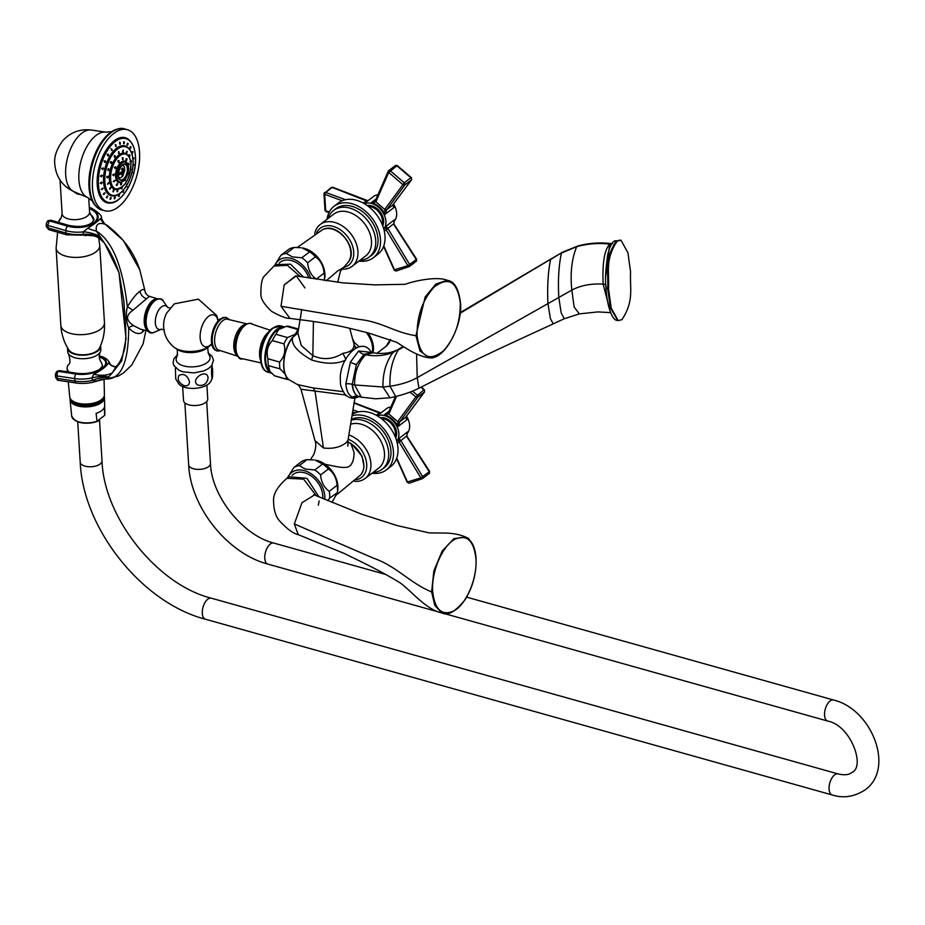 <?xml version="1.0" encoding="UTF-8"?>
<svg xmlns="http://www.w3.org/2000/svg" width="925" height="925" viewBox="0 0 925 925"><rect width="100%" height="100%" fill="white"/><g stroke="black" fill="none" stroke-linecap="round" stroke-linejoin="round"><path stroke-width="1.39" d="M372.278 352.645A22.258 15.817 -127.4 0 0 372.59 347.858A22.258 15.817 -127.4 0 0 366.219 332.433M359.293 346.817L354.576 342.724L352.517 338.677M353.974 344.019A10.117 2.347 129.9 0 1 354.576 342.724A10.117 1.584 152.6 0 1 353.697 343.002M356.079 347.684L354.044 344.805C354.136 349.373 350.436 352.205 342.932 353.304C333.092 359.42 323.068 360.218 312.858 355.674L301.342 345.568L297.85 333.197L301.758 309.389M358.912 396.594L352.494 397.056C348.621 395.264 346.413 390.847 345.869 383.817L350.367 362.161L358.623 350.991L371.307 352.379M359.143 396.64L358.322 396.374C354.726 394.686 352.691 390.674 352.217 384.337L356.368 364.577L363.907 354.333L372.07 352.633M352.494 397.056A10.117 8.683 -67.9 0 1 358.322 396.374C354.922 394.79 352.98 390.801 352.506 384.407L354.599 384.95L361.363 397.172L358.715 396.582L359.767 396.12C354.391 399.369 349.465 398.756 344.979 394.281C341.568 388.939 340.065 384.742 340.458 381.701C337.845 358.715 362.369 333.89 371.85 353.315L371.133 352.275L372.706 352.749L365.71 354.772C358.218 362.322 354.506 372.382 354.599 384.95L382.938 386.997L390.003 386.234C400.664 384.684 409.74 381.817 417.221 377.643L571.847 290.092C580.599 285.443 591.029 283.443 603.135 284.102C602.256 263.047 604.441 249.762 609.702 244.269L609.864 244.142A4.66 3.307 -127.4 0 0 611.483 244.212M610.303 311.91L603.135 284.102A4.047 1.954 -3.5 0 1 605.84 285.05M611.506 243.668L609.864 244.142L611.263 243.61C600.082 242.258 588.959 243.044 577.905 245.969L576.726 246.663C571.708 258.803 570.077 273.28 571.847 290.092L574.113 306.95L579.339 313.887L564.308 318.732L561.209 313.043L558.804 297.48C557.879 280.009 558.758 265.186 561.463 253.034L576.726 246.663C587.733 243.633 598.776 242.801 609.864 244.142M630.584 271.962C629.74 288.866 634.261 300.891 621.958 319.645L618.178 320.605L611.194 308.071L608.534 288.82C609.367 271.915 604.857 259.89 617.16 241.136L620.941 240.176L627.913 252.722L630.584 271.962M605.667 276.286L609.702 244.269M354.934 397.9L347.973 440.369L345.938 442.89C339.88 447.388 332.387 449.087 323.449 447.966L314.974 440.612L301.007 389.252M297.399 384.546L297.503 384.603C297.804 384.002 298.972 385.552 300.995 389.252L345.684 395.01M297.896 332.896L292.52 337.706C291.178 344.609 297.538 352.02 311.586 359.964C325.403 364.207 336.688 364.277 345.441 360.195M354.044 344.262L349.708 328.34M354.044 344.805L355.616 348.158M343.083 391.622L313.297 387.968L297.503 384.603L289.444 379.967A26.05 13.308 -74.3 0 1 292.52 337.706L293.213 336.746M345.522 395.553L346.274 395.53M351.014 443.861L347.742 441.884L351.488 443.78L362.045 456.118L364.011 466.558L363.097 470.883L360.877 474.733A20.986 14.916 -127.4 0 0 351.014 443.861L354.009 452.267C354.136 457.991 352.992 462.327 350.575 465.298L348.76 466.697C346.193 467.796 341.776 467.703 335.521 466.408L324.467 464.165M356.345 479.682A23.275 16.534 -127.4 0 0 366.265 461.055A23.275 16.534 -127.4 0 0 348.158 439.213M354.68 481.324A26.305 18.697 -127.4 0 0 365.109 478.491A26.305 18.697 -127.4 0 0 370.902 463.703A26.305 18.697 -127.4 0 0 348.852 434.958M365.109 478.491L378.683 468.119A26.305 18.697 52.6 0 0 384.476 453.319A26.305 18.697 -127.4 0 0 350.61 424.263M351.269 420.193A29.346 20.859 -127.4 0 1 388.673 452.73A29.346 20.859 52.6 0 1 382.222 469.229A29.346 20.859 52.6 0 1 373.041 472.432M382.222 469.229L384.476 467.495A29.346 20.859 52.6 0 0 390.94 451.007A29.346 20.859 -127.4 0 0 376.463 424.587A29.346 20.859 -127.4 0 0 351.419 419.303M351.986 415.868A32.375 23.009 -127.4 0 1 393.449 451.712A32.375 23.009 52.6 0 1 386.326 469.912A32.375 23.009 52.6 0 1 371.977 473.242M386.326 469.912L390.847 466.454A32.375 23.009 52.6 0 0 397.97 448.243A32.375 23.009 -127.4 0 0 380.661 418.065A32.375 23.009 -127.4 0 0 352.205 414.516M377.412 415.903A16.188 11.505 -127.4 0 1 384.627 415.649A16.188 11.505 52.6 0 1 397.068 426.783A16.188 11.505 52.6 0 1 396.767 441.225M405.844 416.897L407.035 419.638L398.178 426.413C394.871 420.84 390.639 417.036 385.494 414.978L384.476 414.666L388.616 412.365M390.882 407A16.188 11.505 -127.4 0 0 386.396 408.723L377.18 415.776M405.636 417.487L405.647 417.302A1.619 1.064 33.6 0 1 405.485 417.476L407.035 419.638L405.578 417.383M385.806 414.284L388.847 414.007L397.715 421.615L398.178 426.413L399.727 421.904L417.811 397.126L424.575 391.888M406.48 416.181A16.188 11.505 52.6 0 1 406.838 433.767M396.825 441.422L398.918 438.508L407.775 431.732L407.012 433.247M406.642 436.38L407.775 431.732L406.642 436.38L429.258 471.727L420.863 477.867L407.532 481.925M397.253 443.179L400.872 440.693L398.918 438.508L398.941 441.757L420.863 477.867L422.378 478.653L409.162 483.22L407.231 482.33L396.547 458.627M396.744 458.083L407.659 482.387L409.139 483.22M400.872 440.693L422.679 476.745A1.619 1.156 -127.4 0 1 422.621 478.526L422.216 478.745M406.503 436.045L399.114 442.046M406.873 436.149L429.57 471.345L429.188 473.507A1.619 1.156 -127.4 0 0 429.258 471.727L429.258 471.727M409.925 392.188L415.903 396.825L397.715 421.615A1.619 1.11 31.4 0 0 399.727 421.904M388.442 412.562A1.619 1.087 28 0 0 388.847 414.007L396.547 396.316M397.854 421.407A1.619 1.122 36.1 0 0 399.831 421.754L405.555 417.372L424.378 392.096A1.619 1.156 52.6 0 0 423.823 389.945L424.251 390.466M412.365 391.229L417.256 394.963A1.619 1.156 52.6 0 1 417.811 397.126A1.619 1.11 36.2 0 1 415.903 396.825L423.823 389.945L421.002 387.17M389.043 411.174L384.476 414.666L385.852 414.654A1.619 0.925 -70.8 0 1 385.494 414.978M380.718 413.059L379.447 413.047A1.619 0.833 -70.7 0 1 380.013 412.92A1.619 0.833 -70.7 0 1 380.267 413.128M379.447 413.047L379.308 412.989A1.619 0.798 -68.5 0 1 379.874 412.862A1.619 0.798 -68.5 0 1 379.944 412.897M355.142 412.908L352.622 411.983M358.484 411.879L352.968 409.868M376.313 415.279L379.308 412.989L354.078 403.069M337.486 492.135A25.796 18.338 52.6 0 0 337.07 485.313C336.469 478.109 333.601 472.663 328.444 468.963A25.796 18.338 52.6 0 0 322.64 463.98L315.032 460.095A23.067 16.396 -127.4 0 1 317.576 460.627A23.067 16.396 52.6 0 1 337.787 489.857L337.452 492.539L329.658 498.124L327.739 500.61M331.948 502.402L337.452 492.539M287.767 477.716A23.067 16.396 -127.4 0 1 304.464 470.663A23.067 16.396 52.6 0 1 324.744 499.327M322.64 463.98L314.812 469.958L305.354 469.091L299.307 465.61A25.796 18.338 -127.4 0 0 293.907 467.46L287.27 478.052M314.812 469.958A25.796 18.338 52.6 0 1 320.617 474.941C321.206 482.145 324.085 487.591 329.242 491.291A25.796 18.338 52.6 0 1 329.658 498.124M322.733 498.471A20.639 14.673 -127.4 0 0 304.591 472.779A20.639 14.673 -127.4 0 0 293.156 474.421L292.022 475.288M313.679 459.91L307.135 459.632A25.796 18.338 -127.4 0 0 301.735 461.471L293.907 467.46M307.135 459.632L299.307 465.61M328.444 468.963L320.617 474.941M337.07 485.313L329.242 491.291M319.16 500.934L318.304 505.235M316.292 495.742L303.597 479.127L286.923 478.306L289.097 476.768L306.927 478.329L318.952 496.875M475.901 558.249L476.063 558.457C475.311 547.357 471.831 540.258 465.633 537.171L453.932 538.616L442.162 551.08L433.871 570.829L431.617 591.919L434.819 605.517L441.884 612.801C447.295 616.304 454.95 612.049 464.847 600.059C472.802 587.225 476.537 573.35 476.063 558.469L475.924 558.7C473.843 540.512 466.813 534.049 454.846 539.31C442.312 545.785 431.073 572.217 432.715 591.746C434.889 609.806 441.919 616.2 453.805 610.951C466.2 604.603 477.462 578.264 475.924 558.7M286.923 478.306C277.373 486.631 272.933 494.355 273.592 501.477C273.707 509.964 275.708 516.451 279.57 520.937C287.097 529.007 293.317 533.575 298.243 534.65L294.323 523.955L301.978 502.703L314.465 494.967L313.656 494.713M342.932 353.304L345.881 359.455M342.736 267.972L337.787 270.863L326.213 280.772M337.717 282.298L340.458 271.175L347.892 262.55A20.986 14.916 -127.4 0 0 345.326 238.407A20.986 14.916 -127.4 0 0 322.698 229.597L297.318 247.449M343.372 267.498A23.275 16.534 -127.4 0 0 353.049 247.808A23.275 16.534 -127.4 0 0 333.22 226.382A23.275 16.534 -127.4 0 0 316.732 232.672M341.834 269.152A26.305 18.697 -127.4 0 0 352.136 266.308A26.305 18.697 -127.4 0 0 357.929 251.519A26.305 18.697 -127.4 0 0 334.746 222.428A26.305 18.697 -127.4 0 0 320.177 224.521A26.305 18.697 -127.4 0 0 314.708 233.852M352.136 266.308L365.699 255.936A26.305 18.697 52.6 0 0 371.492 241.148A26.305 18.697 -127.4 0 0 357.038 216.346A26.305 18.697 -127.4 0 0 333.74 214.149L320.177 224.521M328.097 218.462A29.346 20.859 -127.4 0 1 333.59 210.438A29.346 20.859 -127.4 0 1 359.582 212.889A29.346 20.859 -127.4 0 1 375.7 240.558A29.346 20.859 52.6 0 1 369.237 257.046A29.346 20.859 52.6 0 1 360.056 260.249M369.237 257.046L371.503 255.323A29.346 20.859 52.6 0 0 377.967 238.823A29.346 20.859 -127.4 0 0 361.848 211.166A29.346 20.859 -127.4 0 0 335.856 208.715A29.346 20.859 -127.4 0 0 334.769 209.628M327.045 219.271A32.375 23.009 -127.4 0 1 334.017 206.298A32.375 23.009 -127.4 0 1 362.692 209.004A32.375 23.009 -127.4 0 1 380.476 239.529A32.375 23.009 52.6 0 1 373.353 257.728A32.375 23.009 52.6 0 1 359.004 261.058M373.353 257.728L377.874 254.271A32.375 23.009 52.6 0 0 384.997 236.072A32.375 23.009 -127.4 0 0 367.213 205.547A32.375 23.009 -127.4 0 0 338.538 202.841L334.017 206.298M364.427 203.731A16.188 11.505 -127.4 0 1 371.653 203.465A16.188 11.505 52.6 0 1 384.095 214.6A16.188 11.505 52.6 0 1 383.794 229.053M392.859 204.726L394.062 207.466L385.205 214.242C381.898 208.668 377.666 204.853 372.521 202.806L371.503 202.483L375.642 200.193M377.897 194.817A16.188 11.505 -127.4 0 0 373.422 196.539L364.196 203.593M411.556 179.774L392.674 205.119A1.619 1.064 33.6 0 1 392.501 205.304L394.062 207.466L392.674 205.119A1.619 1.064 33.6 0 0 392.697 205.084A1.619 1.075 36.7 0 1 392.582 205.188L411.602 179.704M392.501 205.304L386.847 209.57L404.838 184.942L411.405 179.924A1.619 1.156 52.6 0 0 410.85 177.762L411.278 178.282M375.458 200.378A1.619 1.087 28 0 0 375.862 201.823L384.742 209.443L385.205 214.242L386.847 209.57A1.619 1.122 36.1 0 1 384.881 209.235L402.93 184.653A1.619 1.11 36.2 0 0 404.838 184.942A1.619 1.156 52.6 0 0 404.283 182.792L402.93 184.653L388.708 172.443L375.862 201.823L372.879 202.471A1.619 0.925 -70.8 0 1 372.521 202.806M393.507 203.997A16.188 11.505 52.6 0 1 393.865 221.584M383.852 229.238L385.945 226.324L394.802 219.56L394.038 221.075M393.657 224.197L394.802 219.56L393.657 224.197L416.273 259.543L407.89 265.695L394.547 269.753M384.28 230.996L387.899 228.51L385.945 226.324L385.968 229.573L407.89 265.695L409.405 266.481L396.178 271.037L394.247 270.158L383.574 246.443M383.771 245.9L394.686 270.204L396.166 271.048M387.899 228.51L409.706 264.562A1.619 1.156 -127.4 0 1 409.636 266.354L409.243 266.573M393.518 223.862L386.141 229.874M393.888 223.966L416.585 259.173L416.204 261.324A1.619 1.156 -127.4 0 0 416.273 259.543L416.273 259.543M384.881 209.235L384.742 209.443A1.619 1.11 31.4 0 0 386.754 209.721M397.045 166.084L396.917 165.818A1.619 1.156 -127.4 0 0 395.345 165.563L388.766 170.593A1.619 1.156 -127.4 0 1 390.35 170.836L404.283 182.792L410.85 177.762L396.917 165.818L388.708 172.443L388.766 170.593A1.619 1.156 -127.4 0 0 388.5 170.928M372.821 202.101L371.503 202.483L376.07 198.991M367.745 200.875L366.473 200.864A1.619 0.833 -70.7 0 1 367.04 200.737A1.619 0.833 -70.7 0 1 367.294 200.956M366.473 200.864L366.335 200.817A1.619 0.798 -68.5 0 1 366.901 200.69A1.619 0.798 -68.5 0 1 366.959 200.725M329.392 211.756L325.727 211.05L326.803 211.628L325.727 211.05L324.71 194.331L325.623 192.435L332.202 187.405L333.116 187.948M342.169 200.737L324.71 194.331L324.259 193.429L324.71 194.331M345.511 199.696L325.623 192.435A1.619 1.156 52.6 0 0 324.259 193.429M363.34 203.107L366.335 200.817L332.202 187.405A1.619 1.156 52.6 0 0 331.185 187.498L323.981 193.787L324.999 210.426L326.294 211.779L329.103 212.322M325.265 209.813L325.727 211.05L325.265 209.813M324.502 279.963A25.796 18.338 52.6 0 0 324.085 273.129C323.496 265.938 320.628 260.492 315.471 256.78A25.796 18.338 52.6 0 0 309.655 251.797L302.047 247.912A23.067 16.396 -127.4 0 1 304.603 248.455A23.067 16.396 52.6 0 1 324.814 277.673L323.889 280.425M274.806 265.498A23.067 16.396 -127.4 0 1 291.491 258.48A23.067 16.396 52.6 0 1 310.765 278.321M309.655 251.797L301.828 257.786L292.381 256.907L286.322 253.438A25.796 18.338 -127.4 0 0 280.934 255.277L274.309 265.845M301.828 257.786A25.796 18.338 52.6 0 1 307.643 262.769C308.233 269.961 311.101 275.407 316.257 279.119A25.796 18.338 52.6 0 1 316.281 279.223M279.107 263.058L280.183 262.238A20.639 14.673 52.6 0 1 291.618 260.607A20.639 14.673 52.6 0 1 308.742 277.986M300.706 247.727L294.15 247.449A25.796 18.338 -127.4 0 0 288.762 249.299L280.934 255.277M294.15 247.449L286.322 253.438M315.471 256.78L307.643 262.769M324.085 273.129L316.257 279.119M303.539 277.118L290.543 264.203L276.124 264.562L273.95 266.099L287.397 265.336L300.255 276.575M447.446 280.391C437.259 275.951 414.088 280.957 405.173 284.299L374.775 284.877L342.863 282.853L296.254 275.928L304.972 287.952L296.254 275.928L284.172 284.946L281.015 306.279L289.895 318.327C286.762 318.72 280.68 316.419 271.649 311.413C264.33 304.533 260.734 298.879 260.885 294.474C260.815 284.056 262.053 277.87 264.573 275.916L273.95 266.099M460.06 301.966L460.396 302.244C463.471 323.912 444.358 361.559 428.922 357.512L420.008 350.98L415.938 335.706L425.153 297.006L435.825 284.044L447.099 280.344C454.163 281.003 458.592 288.311 460.396 302.255L460.257 302.498C460.488 322.097 454.846 338.249 443.329 350.945C428.876 362.114 420.112 356.992 417.036 335.544C416.921 315.911 422.575 299.816 433.998 287.236C448.324 276.124 457.077 281.212 460.257 302.498M298.451 329.485A25.796 13.181 105.7 0 0 297.977 329.543L295.272 334.249L287.513 337.544A25.796 13.181 -74.3 0 0 283.94 343.857C285.86 350.864 284.403 356.923 279.57 362.033A25.796 13.181 -74.3 0 0 279.986 368.867L285.097 373.943M288.993 379.643A25.796 13.181 -74.3 0 1 287.062 379.389A25.796 13.181 -74.3 0 1 286.091 379.03L286.392 376.672M298.532 329.022L289.398 326.456A25.796 13.181 105.7 0 0 286.38 326.294L297.977 329.543M286.38 326.294L278.633 329.589L275.916 334.295L287.513 337.544M275.916 334.295A25.796 13.181 -74.3 0 0 272.343 340.597L283.94 343.857M272.343 340.597C267.51 345.719 266.053 351.778 267.984 358.784L279.57 362.033M267.984 358.784A25.796 13.181 -74.3 0 0 268.4 365.606L279.986 368.867M268.4 365.606L269.88 371.341L274.494 375.781L286.091 379.03M287.062 379.389L275.477 376.14A25.796 13.181 -74.3 0 1 274.494 375.781M269.88 371.341L268.77 369.965A23.067 11.794 -74.3 0 1 266.493 349.777A23.067 11.794 -74.3 0 1 277.292 330.04A23.067 11.794 105.7 0 1 280.472 328.248L283.085 327.3M271.568 373.191A24.015 12.279 -74.3 0 1 265.186 353.489A24.015 12.279 -74.3 0 1 277.072 329.161A24.015 12.279 105.7 0 1 284.276 326.895M210.854 344.852L210.773 344.933A20.928 10.117 176.5 0 1 209.385 346.158A20.928 10.117 176.5 0 1 173.923 347.187C166.627 341.024 163.205 333.185 163.656 323.681A14.823 7.573 -74.3 0 1 166.604 313.147L174.386 303.828L198.378 299.157L216.623 315.402L217.942 319.587M149.156 331.393L140.403 329.127L133.767 325.739C125.858 320.524 125.546 315.39 132.818 310.314L149.434 296.347C147.306 295.457 145.919 294 145.26 291.999L139.756 269.811L123.407 240.593L105.3 224.289C98.432 222.069 95.448 224.347 96.373 231.123C112.353 240.951 122.678 266.18 127.361 306.811C132.229 298.844 136.426 293.676 139.976 291.294C143.271 288.438 145.063 289.028 145.364 293.04M132.818 310.314A7.284 1.596 32.5 0 0 127.361 306.811C125.65 314.211 126.078 321.276 128.656 328.017C128.598 362.97 120.851 379.967 105.415 379.019L97.137 380.996A20.234 18.777 100.8 0 1 105.415 379.019L108.815 376.926L112.48 372.648L115.983 366.867L114.931 366.832A20.234 13.598 -80.8 0 1 108.526 362.912C106.387 366.497 101.438 370.289 93.656 374.29L91.968 377.955A20.234 9.238 168.4 0 1 108.815 376.926M133.767 325.739A7.284 4.012 -46.9 0 0 128.656 328.017C134.345 333.532 138.947 334.908 142.473 332.121L144.277 330.132M107.693 225.712L105.3 224.289A20.234 15.575 -77.2 0 1 100.351 218.601C97.773 221.387 93.587 224.59 87.782 228.209L83.4 231.851L83.181 234.302L85.667 235.528M99.195 356.518A20.639 9.215 172.9 0 1 102.895 368.52A20.639 9.215 172.9 0 1 76.023 374.035A3.446 1.642 -81.3 0 0 74.74 378.603A24.085 10.753 172.9 0 0 91.968 377.955L92.488 380.429L97.137 380.996M109.948 363.56L109.948 363.537C109.67 364.415 111.335 365.514 114.931 366.832M110.075 364.103L108.526 362.912M93.656 374.29A20.234 10.441 -166.3 0 0 112.48 372.648L121.672 360.866L126.043 338.666L119.001 272.736L123.938 301.492L124.863 316.882C126.101 328.71 126.101 339.128 124.875 348.135C119.961 365.676 116.7 365.352 115.151 367.213M87.782 228.209A20.234 8.429 -160.1 0 0 96.373 231.123L104.571 243.206L119.001 272.736M85.181 235.621A20.234 19.575 86.3 0 1 87.748 235.274L66.542 234.8L48.736 229.643L46.25 226.313A3.446 1.781 0.3 0 0 48.031 227.885A3.446 1.411 106.1 0 0 48.736 229.643M87.84 235.262A20.234 19.575 86.3 0 1 103.739 242.153M101.357 217.93L101.357 217.918C102.259 216.068 99.079 212.877 91.818 208.333L89.286 207.258M101.334 218.138L100.351 218.601M118.955 272.621C114.769 260.411 109.855 250.478 104.224 242.824L104.571 243.206M99.287 380.302C91.76 383.147 84.071 384.048 76.197 383.008A3.446 1.642 -81.3 0 1 75.052 381.123A24.085 10.753 172.9 0 0 92.488 380.429A20.234 9.551 159.2 0 1 108.283 377.365M76.197 383.008L58.541 380.314A3.446 1.642 -81.3 0 1 57.396 378.429L57.084 375.92A3.446 1.642 -81.3 0 1 58.367 371.353L58.761 370.994A3.446 1.642 -81.3 0 1 59.651 370.647L56.818 371.503A3.446 2.602 47.7 0 1 58.761 370.994L76.405 373.677A3.446 1.642 -81.3 0 1 77.307 373.33L59.651 370.647M67.49 347.696A16.592 8.024 -3.5 0 0 67.49 348.147L67.71 351.685A16.592 8.024 -3.5 0 0 68.589 353.998C70.369 360.079 70.381 363.571 68.623 364.496A18.211 8.799 -3.5 0 0 67.109 368.37A18.211 8.799 -3.5 0 0 69.167 372.093M56.633 371.7A3.446 2.602 47.7 0 1 56.818 371.503L56.425 371.862A3.446 2.602 47.7 0 1 58.367 371.353L76.023 374.035M77.307 373.33C85.505 374.232 92.789 372.983 99.16 369.595L102.652 366.057L101.172 362.172C98.987 358.819 98.674 355.443 100.247 352.055A16.592 8.024 176.5 0 1 74.994 357.755A16.592 8.024 -3.5 0 1 68.589 353.998M100.559 345.672A16.592 8.024 176.5 0 1 100.617 346.123L100.825 349.662A16.592 8.024 176.5 0 1 100.247 352.055M67.49 348.147A16.592 8.024 -3.5 0 0 74.786 354.229A16.592 8.024 176.5 0 0 92.049 353.789A16.592 8.024 176.5 0 0 100.617 346.123M104.456 322.721C104.953 331.786 103.265 340.284 99.391 348.239A15.806 7.643 176.5 0 1 97.137 350.806A15.806 7.643 176.5 0 1 81.735 354.807A15.806 7.643 176.5 0 1 68.97 350.101C64.149 342.678 61.432 334.445 60.83 325.392L56.101 248.12A21.853 10.557 176.5 0 0 71.838 257.231A21.853 10.557 176.5 0 0 96.003 251.854A21.853 10.557 -3.5 0 0 99.727 245.46L104.456 322.721A21.853 10.557 -3.5 0 1 100.733 329.127A21.853 10.557 176.5 0 1 76.567 334.503A21.853 10.557 176.5 0 1 60.83 325.392M47.557 221.225A3.446 2.578 46.9 0 1 47.742 221.029A3.446 2.578 46.9 0 1 50.112 220.601L67.918 225.758A19.83 10.268 0.3 0 0 93.945 222.601A19.83 10.268 0.3 0 0 89.991 208.877L89.367 208.611M90.06 214.357A16.396 8.487 0.3 0 1 93.864 219.838L92.142 222.567C86.996 226.428 79.238 227.377 68.855 225.399L51.048 220.242A3.446 1.411 106.1 0 0 50.112 220.601L49.719 220.971A3.446 1.411 106.1 0 0 48.042 225.469L65.848 230.626A24.085 12.464 0.3 0 0 83.4 231.851A20.234 9.331 -166.4 0 1 99.657 236.314M93.818 220.289L89.586 212.149A13.759 6.648 176.5 0 1 82.475 218.508A13.759 6.648 176.5 0 1 68.161 218.867A13.759 6.648 176.5 0 1 62.114 213.825L61.096 217.965M80.695 194.539L77.353 194.042L65.744 186.538M118.273 206.992A42.087 21.506 -74.3 0 1 104.664 210.75A42.087 21.506 -74.3 0 1 92.893 176.594A42.087 21.506 -74.3 0 1 113.775 133.443A42.087 21.506 -74.3 0 1 127.384 129.697A42.087 21.506 -74.3 0 1 139.166 163.852A42.087 21.506 -74.3 0 1 118.273 206.992M100.906 183.266L102.213 182.549L101.23 183.786M133.212 158.834L133.986 157.967L133.42 159.32M133.073 165.517L133.824 165.089L133.073 165.517M131.882 172.547L132.553 172.593L131.882 172.547M126.748 185.763L127.083 186.688L126.748 185.763M123.152 191.036L123.256 192.331L123.534 190.816M119.198 194.932L119.024 196.482L119.475 194.84M115.139 197.175L114.688 198.875L115.29 197.164M111.243 197.615L110.537 199.338L111.243 197.615M107.797 196.216L106.861 197.858L107.716 196.181M105.034 193.082L103.912 194.504L104.849 192.932M103.126 188.411L101.877 189.532L102.86 188.11M102.363 175.866L101.056 176.143L102.363 175.866L102.016 175.126M101.056 176.143L101.415 176.883M103.554 168.836L102.328 168.639L103.554 168.836L103.207 167.841M102.328 168.639L102.687 169.633M105.704 161.933L104.629 161.274L105.704 161.933L104.953 162.511M105.392 160.696L104.629 161.274M108.676 155.631L107.797 154.533L108.676 155.631L108.052 156.001M108.433 154.174L107.797 154.533M112.272 150.347L111.636 148.902L111.798 150.544M116.226 146.451L115.856 144.751L115.914 146.532M120.296 144.208L120.192 142.358L120.123 144.219M124.181 143.768L124.343 141.883L124.181 143.768M127.627 145.167L128.02 143.375L127.708 145.202M130.39 148.301L130.98 146.728L130.552 148.451M132.298 152.972L133.003 151.7L132.506 153.261M132.529 158.649L133.304 157.932M131.442 160.996L131.119 162.338L131.442 160.996L130.552 160.36M108.607 176.837L107.288 177.288L108.607 176.837L108.271 176.189M107.288 177.288L107.647 177.947M109.601 169.865L108.375 169.657L109.601 169.865L108.549 168.674M108.375 169.657L108.734 170.662M111.937 163.077L110.931 162.233L111.937 163.077L111.231 163.563M111.648 161.748L110.931 162.233M115.301 157.377L114.608 155.99L114.793 157.608M119.244 153.515L118.932 151.769L118.955 153.573M123.256 152.012L123.314 150.127L123.164 152.001M126.783 153.053L127.188 151.272L126.864 153.099M129.373 156.522L130.02 155.065L129.558 156.718M130.02 155.065L129.165 154.683M130.379 169.61L131.119 169.379M125.627 182.861L125.916 183.878M121.869 187.59L121.799 189.047L122.181 187.451M117.822 190.145L117.371 191.857L117.972 190.145M114.018 190.192L113.208 191.903L114.018 190.192M110.977 187.729L109.878 189.197L110.803 187.602M109.081 183.069L107.82 184.11L108.803 182.722M127.881 173.033L128.552 173.148L127.881 173.033M125.245 179.311L125.523 180.34L125.245 179.311M121.487 183.289L121.21 184.907L121.718 183.231M117.752 183.763L116.92 185.463L117.752 183.763M115.162 180.595L113.948 181.832L114.92 180.352M114.527 174.744L113.22 175.114L114.527 174.744L114.191 174.05M113.22 175.114L113.578 175.808M116.018 167.992L114.931 167.356L116.018 167.992L115.267 168.581M115.718 166.778L114.931 167.356M119.198 162.384L118.573 160.927L118.735 162.58M123.094 159.632L123.048 157.759L122.944 159.632M126.517 160.557L126.979 158.834L126.621 160.626M128.436 164.904L129.176 163.817L128.644 165.274M129.176 163.817L128.321 163.251M118.573 176.964A6.267 3.203 -74.3 0 0 123.175 175.357L124.297 170.003M124.794 169.934L123.083 175.033L121.961 175.9L122.62 173.53L117.891 175.218M120.03 172.802L122.62 173.53M119.522 172.963L118.377 174.524M121.707 165.783A6.267 3.203 -74.3 0 1 124.69 168.165L123.638 170.894L122.667 168.061L121.533 168.928L122.516 171.761L117.787 173.449M122.135 170.477L123.638 170.894M123.268 170.79L122.412 171.368M122.47 170.57L122.516 171.368M121.788 172.108L123.753 172.663M120.817 172.512L121.429 173.195M122.47 174.351L123.083 175.033M112.538 174.917L113.775 174.12M114.943 168.315L115.336 167.807L114.249 167.171M118.412 162.291L117.903 160.73M122.412 159.435L122.366 157.574M125.835 160.372L126.297 158.637M127.754 164.708L128.506 163.621M120.527 184.722L120.805 183.092M116.238 185.266L117.07 183.578M113.266 181.635L114.492 180.41M121.337 188.642L121.187 187.405M117.036 191.417L117.14 189.96M112.943 191.591L113.336 190.007M109.566 189.128L110.295 187.532M107.416 184.26L108.387 182.803M129.997 161.759L130.807 161.031M106.768 177.623L107.924 176.652L106.814 176.444M107.716 170.108L108.919 169.68L108.005 168.882M110.133 162.719L111.254 162.892L110.642 161.597M114.48 157.319L114.353 155.562M118.562 153.319L118.654 151.573M122.574 151.816L122.967 150.162M126.101 152.868L126.725 151.527M128.702 156.337L129.442 155.215M100.247 183.219L101.484 182.109M100.374 176.108L101.611 175.183M101.623 168.616L102.872 168.651L101.692 168.281M104.641 162.245L104.016 160.927M107.739 155.724L107.207 154.221M111.486 150.266L111.046 148.613M115.556 146.266L115.278 144.497M119.614 144.023L119.614 142.149M123.499 143.583L123.742 141.722M126.945 144.982L127.407 143.259M129.72 148.116L130.344 146.647M131.616 152.775L132.356 151.642M122.655 192.018L122.482 190.851M118.435 196.204L118.516 194.747M114.11 198.644L114.457 196.99M109.959 199.153L110.572 197.418M106.271 197.696L107.127 196.031M103.288 194.389L104.352 192.886M101.241 189.452L102.444 188.226M46.25 226.313L46.262 223.896A3.446 1.781 0.3 0 0 48.042 225.469L48.031 227.885L65.837 233.042A24.085 12.464 0.3 0 0 83.181 234.302A20.234 10.152 -175.2 0 1 100.258 237.193M55.338 374.833L55.65 377.342A3.446 1.538 -7.1 0 0 57.396 378.429L75.052 381.123L74.74 378.603L57.084 375.92A3.446 1.538 -7.1 0 1 55.338 374.833L56.425 371.862M68.253 381.794L69.757 396.848A17.367 8.394 176.5 0 0 82.406 403.947A17.367 8.394 176.5 0 0 101.449 399.658A17.367 8.394 -3.5 0 0 104.409 394.732L104.062 379.146M70.589 398.999A16.742 8.094 176.5 0 0 83.296 405.266A16.742 8.094 176.5 0 0 101.033 401.092A16.742 8.094 -3.5 0 0 103.854 396.964M104.005 396.652A16.858 8.152 -3.5 0 1 101.126 401.115A16.858 8.152 176.5 0 1 82.961 405.3A16.858 8.152 176.5 0 1 70.404 398.71M70.381 398.675A16.858 8.152 176.5 0 0 82.753 405.462A16.858 8.152 176.5 0 0 101.137 401.3A16.858 8.152 -3.5 0 0 104.016 396.617M98.374 420.921L97.021 421.233L96.108 413.394A16.939 8.186 176.5 0 0 101.762 410.596A16.939 8.186 176.5 0 0 104.513 406.977L104.594 415.452L97.021 421.233A16.615 8.036 -3.5 0 1 71.676 415.984L70.046 399.739A17.251 8.337 176.5 0 0 82.614 406.792A17.251 8.337 176.5 0 0 101.53 402.537A17.251 8.337 -3.5 0 0 104.479 397.634A17.251 8.337 -3.5 0 0 104.178 396.201M70.046 399.739A17.251 8.337 176.5 0 1 70.161 398.282M104.594 415.452L104.849 413.961A16.615 8.036 -3.5 0 1 104.594 415.452M206.899 385.101L207.743 398.906A12.141 5.862 176.5 0 1 205.674 402.467A12.141 5.862 -3.5 0 1 192.25 405.451A12.141 5.862 -3.5 0 1 183.508 400.398L182.664 386.581M212.577 368.67C212.773 375.793 212.553 378.88 211.883 377.92C211.316 371.468 211.409 367.364 212.172 365.618L212.276 378.394L210.403 382.037A16.858 8.152 176.5 0 1 208.391 384.118A16.858 8.152 -3.5 0 1 192.654 388.396A16.858 8.152 -3.5 0 1 178.814 383.967L175.738 378.892M184.11 385.656C178.918 383.077 177.184 379.701 178.883 375.527C183.682 373.076 187.22 375.099 189.463 381.62C189.371 384.927 187.59 386.28 184.11 385.656M175.368 367.688L175.727 378.857M197.915 385.089C189.162 379.909 207.142 367.479 208.09 378.047C206.911 383.933 203.512 386.28 197.915 385.089M208.853 346.378C207.42 347.118 207.501 350.02 209.073 355.084A16.997 8.209 176.5 0 1 203.558 364.623A16.997 8.209 176.5 0 1 183.624 365.895A16.997 8.209 -3.5 0 1 176.848 357.05C177.785 351.824 177.508 348.933 176.004 348.378M367.93 332.861A22.258 15.817 -127.4 0 1 373.457 347.199A22.258 15.817 52.6 0 1 372.96 352.818M403.231 346.401L392.871 352.598C383.875 355.836 374.822 356.553 365.71 354.772L363.907 354.333A10.117 7.192 52.6 0 1 358.623 350.991M350.367 362.161A10.117 2.717 25.3 0 0 356.368 364.577L352.217 384.337A10.117 4.891 -3.5 0 0 345.869 383.817M400.386 348.17L392.871 352.598C386.026 362.033 382.707 373.503 382.938 386.997L389.968 397.785L395.68 396.547L390.003 386.234C389.448 372.07 392.2 359.998 398.27 350.008L403.762 346.748M577.905 245.969L562.273 252.317L550.583 259.497C548.074 271.661 547.195 286.38 547.924 303.643L550.398 318.582L553.243 323.854L564.308 318.732M460.049 313.297L562.273 252.317M395.68 396.547C396.733 396.212 403.693 394.686 413.07 390.94L418.956 388.222L417.221 377.643L416.574 354.125M614.131 241.217A3.989 2.833 52.6 0 1 616.327 240.905L620.525 240.095M606.095 286.553A3.989 1.931 -3.5 0 0 605.956 287.143A3.989 1.931 -3.5 0 0 607.713 288.588C608.546 271.684 604.025 259.659 616.327 240.905L617.16 241.136M617.773 320.466L610.373 307.84L607.713 288.588L608.534 288.82M323.449 447.966L315.032 391.229L313.297 387.968M289.444 379.967C280.46 374.891 282.449 350.089 292.231 337.81L292.207 338.099A25.276 12.915 105.7 0 0 284.021 368.578M313.413 321.507L312.858 355.674L311.586 359.964M395.148 436.542A12.649 8.984 -127.4 0 0 384.361 419.083A12.649 8.984 -127.4 0 0 381.505 418.701M395.715 437.976A13.459 9.562 -127.4 0 0 384.777 418.031A13.459 9.562 -127.4 0 0 380.267 417.788M406.653 419.464A11.435 8.128 -127.4 0 0 406.329 418.643M422.806 478.329L428.946 473.635A1.619 1.156 -127.4 0 0 429.188 473.507L422.621 478.526A1.619 1.156 -127.4 0 1 422.378 478.653L409.451 483.081M395.438 396.617L388.465 412.492A1.619 1.064 23.7 0 0 388.951 413.776M442.555 613.09C425.812 610.003 409.937 589.283 399.554 582.496C378.591 569.765 358.38 560.434 344.32 553.485L298.243 534.65L294.323 523.955L301.978 502.703L314.465 494.967L361.548 514.184L397.137 525.573L429.281 532.916L445.214 533.043C454.614 533.286 462.5 535.136 468.871 538.604M294.323 523.955L373.226 558.076C396.802 566.204 409.37 582.762 431.617 591.919L432.715 591.746M382.164 224.37A12.649 8.984 -127.4 0 0 371.387 206.911A12.649 8.984 -127.4 0 0 368.52 206.529M382.73 225.792A13.459 9.562 -127.4 0 0 371.792 205.859A13.459 9.562 -127.4 0 0 367.294 205.604M393.668 207.281A11.435 8.128 -127.4 0 0 393.345 206.46M409.821 266.157L415.972 261.451A1.619 1.156 -127.4 0 0 416.204 261.324L409.636 266.354A1.619 1.156 -127.4 0 1 409.405 266.481L396.467 270.898M388.269 171.218L375.481 200.32A1.619 1.064 23.7 0 0 375.978 201.592M411.556 179.762L411.405 177.669L397.264 165.54L395.345 165.563A1.619 1.156 -127.4 0 0 395.079 165.91M295.653 275.858L284.172 284.946L281.015 306.279L289.895 318.327C300.047 320.05 324.317 321.623 357.848 330.352L368.797 333.069L396.49 342.227C402.017 345.349 418.643 358.264 432.634 357.94M281.015 306.279L358.634 319.356C381.852 321.657 394.062 332.376 415.938 335.706L417.036 335.544M284.842 327.022L280.98 325.947A24.015 12.279 105.7 0 0 273.222 328.086A24.015 12.279 -74.3 0 0 261.301 352.714A24.015 12.279 -74.3 0 0 268.019 372.197L271.869 373.284M263.729 368.786A23.322 11.921 -74.3 0 1 261.428 348.367A23.322 11.921 -74.3 0 1 272.343 328.444M260.711 360.704A17.829 9.111 -74.3 0 1 268.597 332.098A17.829 9.111 105.7 0 1 268.77 331.971M270.25 330.26L252.421 324.259A18.165 9.285 105.7 0 0 245.16 325.242A18.165 9.285 -74.3 0 0 236.002 345.279A18.165 9.285 -74.3 0 0 242.743 358.784L261.093 362.935M238.43 356.668A17.482 8.938 -74.3 0 1 235.609 341.545A17.482 8.938 -74.3 0 1 244.003 325.507M245.518 324.363A16.349 8.36 105.7 0 0 242.061 325.935A16.349 8.36 -74.3 0 0 234.198 340.99A16.349 8.36 -74.3 0 0 236.892 355.108M237.586 356.183L217.976 349.847A16.28 8.313 -74.3 0 1 214.993 335.879A16.28 8.313 -74.3 0 1 222.867 320.617A16.28 8.313 105.7 0 1 226.613 319.021L246.663 323.808M228.429 318.94A17.124 8.753 105.7 0 0 220.925 319.345A17.124 8.753 -74.3 0 0 212.253 338.966A17.124 8.753 -74.3 0 0 219.479 350.864M216.751 350.633A17.113 8.741 -74.3 0 1 211.709 335.717A17.113 8.741 -74.3 0 1 213.918 327.843A17.113 8.741 -74.3 0 1 220.069 319.113M217.768 319.495A16.465 8.418 105.7 0 0 208.472 316.419A16.465 8.418 -74.3 0 0 200.147 337.845A16.465 8.418 -74.3 0 0 210.229 345.198A16.465 8.418 105.7 0 0 210.657 344.852M170.558 308.152L167.598 307.331A12.291 6.278 105.7 0 0 161.551 306.846A12.291 6.278 -74.3 0 0 155.308 321.738A12.291 6.278 -74.3 0 0 161.482 329.161L164.43 329.994M154.787 332.087A17.309 8.845 -74.3 0 1 146.092 321.646A17.309 8.845 -74.3 0 1 154.891 300.671A17.309 8.845 105.7 0 1 163.413 301.342C162.372 298.255 159.123 297.954 153.654 300.452C141.641 308.8 142.727 338.608 154.787 332.087L161.482 329.161M147.803 330.78A16.812 8.591 -74.3 0 1 144.543 316.419A16.812 8.591 -74.3 0 1 152.706 300.486A16.812 8.591 -74.3 0 1 156.753 298.833M146.196 298.544A7.284 5.18 52.6 0 1 139.976 291.294M143.132 329.832A7.284 5.18 -127.4 0 0 142.473 332.121M109.948 363.537C108.387 359.837 105.161 357.385 100.27 356.194A3.446 2.081 105.1 0 0 99.195 356.345M46.262 223.896L47.348 221.399A3.446 2.578 46.9 0 1 49.719 220.971L67.525 226.128A3.446 1.411 106.1 0 0 65.848 230.626L65.837 233.042A3.446 1.411 106.1 0 0 66.542 234.8M67.525 226.128A20.639 10.684 0.3 0 0 94.616 222.844A20.639 10.684 0.3 0 0 90.5 208.553A3.446 1.85 -67 0 1 91.818 208.333M99.218 357.015A19.83 8.857 172.9 0 1 102.027 368.532A19.83 8.857 172.9 0 1 76.405 373.677M90.5 208.553L89.332 208.067M68.855 225.399A3.446 1.411 106.1 0 0 67.918 225.758M58.737 222.474A17.656 8.533 176.5 0 1 61.015 218.034L58.367 222.358M89.413 209.351A3.446 1.85 -67 0 1 89.991 208.877M91.193 130.032C79.77 128.76 70.219 132.402 62.553 140.958C56.46 149.422 53.881 157.204 54.806 164.338C56.02 177.045 62.391 186.145 73.919 191.637A32.063 16.384 -74.3 0 1 65.698 174.837A32.063 16.384 105.7 0 1 73.214 143.629A32.063 16.384 105.7 0 1 91.193 130.032L105.924 132.148L111.682 131.627M77.642 193.233A4.047 1.283 -81.6 0 0 77.353 194.042M73.919 191.637L87.609 197.488A34.005 17.378 -74.3 0 1 78.891 179.67A34.005 17.378 -74.3 0 1 86.869 146.578A34.005 17.378 -74.3 0 1 105.924 132.148M97.194 207.292A41.59 21.252 -74.3 0 1 92.049 200.517A41.59 21.252 -74.3 0 1 109.994 132.807A41.59 21.252 -74.3 0 1 111.301 131.87A41.59 21.252 -74.3 0 1 119.209 128.76M92.049 200.517C95.275 206.367 98.582 209.524 101.947 209.987A42.087 21.506 -74.3 0 1 90.176 175.831A42.087 21.506 -74.3 0 1 111.069 132.68A42.087 21.506 -74.3 0 1 124.678 128.933L127.384 129.697M113.347 202.355A33.797 17.274 -74.3 0 1 97.218 184.676A33.797 17.274 -74.3 0 1 108.641 146.485A33.797 17.274 -74.3 0 1 130.448 141.375M107.508 202.506A33.392 17.066 -74.3 0 1 107.416 202.483A33.392 17.066 -74.3 0 1 97.773 184.595A33.392 17.066 -74.3 0 1 106.121 151.226A33.392 17.066 -74.3 0 1 125.442 138.183A33.392 17.066 -74.3 0 1 125.534 138.207M132.703 144.994A33.392 17.066 105.7 0 0 125.627 138.23A33.392 17.066 105.7 0 0 106.306 151.272A33.392 17.066 105.7 0 0 97.957 184.653A33.392 17.066 105.7 0 0 107.601 202.529A33.392 17.066 105.7 0 0 117.163 200.436M98.466 184.595A33.057 16.893 105.7 0 0 118.701 199.361A33.057 16.893 105.7 0 0 135.408 156.348A33.057 16.893 105.7 0 0 115.174 141.594A33.057 16.893 105.7 0 0 98.466 184.595M114.839 195.649A25.831 13.204 -74.3 0 1 103.565 181.809A25.831 13.204 -74.3 0 1 111.798 153.273A25.831 13.204 -74.3 0 1 128.228 147.873M111.567 195.441A25.495 13.031 -74.3 0 1 111.439 195.406A25.495 13.031 -74.3 0 1 104.074 181.762A25.495 13.031 -74.3 0 1 110.457 156.267A25.495 13.031 -74.3 0 1 125.21 146.312A25.495 13.031 -74.3 0 1 125.338 146.347M130.888 151.584A25.495 13.031 105.7 0 0 125.465 146.381A25.495 13.031 105.7 0 0 110.711 156.337A25.495 13.031 105.7 0 0 104.328 181.832A25.495 13.031 105.7 0 0 111.694 195.487A25.495 13.031 105.7 0 0 119.036 193.857M132.969 160.279A25.16 12.857 105.7 0 0 117.568 149.041A25.16 12.857 105.7 0 0 104.849 181.774A25.16 12.857 105.7 0 0 120.25 193.013A25.16 12.857 105.7 0 0 132.969 160.279M117.66 189.324A18.743 9.585 -74.3 0 1 109.37 179.3A18.743 9.585 -74.3 0 1 115.394 158.522A18.743 9.585 -74.3 0 1 127.349 154.752M115.324 189.151A18.419 9.412 -74.3 0 1 115.197 189.116A18.419 9.412 -74.3 0 1 109.878 179.253A18.419 9.412 -74.3 0 1 114.492 160.846A18.419 9.412 -74.3 0 1 125.141 153.654A18.419 9.412 -74.3 0 1 125.268 153.689M129.338 157.528A18.419 9.412 105.7 0 0 125.395 153.723A18.419 9.412 105.7 0 0 114.746 160.915A18.419 9.412 105.7 0 0 110.133 179.323A18.419 9.412 105.7 0 0 115.452 189.186A18.419 9.412 105.7 0 0 120.805 187.983M110.653 179.265A18.084 9.238 105.7 0 0 121.718 187.347A18.084 9.238 105.7 0 0 130.853 163.817A18.084 9.238 105.7 0 0 119.787 155.747A18.084 9.238 105.7 0 0 110.653 179.265M120.643 182.422A11.054 5.654 -74.3 0 1 115.602 176.559A11.054 5.654 -74.3 0 1 119.233 164.211A11.054 5.654 -74.3 0 1 126.32 162.199M119.348 182.283A10.73 5.481 -74.3 0 1 119.221 182.248A10.73 5.481 -74.3 0 1 116.122 176.513A10.73 5.481 -74.3 0 1 118.805 165.783A10.73 5.481 -74.3 0 1 125.002 161.597A10.73 5.481 -74.3 0 1 125.129 161.632M127.592 163.968A10.73 5.481 105.7 0 0 125.257 161.667A10.73 5.481 105.7 0 0 119.059 165.852A10.73 5.481 105.7 0 0 116.377 176.583A10.73 5.481 105.7 0 0 119.475 182.317A10.73 5.481 105.7 0 0 122.655 181.577M128.494 167.645A10.395 5.307 105.7 0 0 122.135 163.008A10.395 5.307 105.7 0 0 116.885 176.525A10.395 5.307 105.7 0 0 123.245 181.173A10.395 5.307 105.7 0 0 128.494 167.645M127.685 168.57A8.418 4.301 105.7 0 0 122.528 164.812A8.418 4.301 105.7 0 0 118.273 175.773A8.418 4.301 105.7 0 0 123.43 179.531A8.418 4.301 105.7 0 0 127.685 168.57M118.874 177.982L118.388 175.623A8.059 4.116 105.7 0 0 118.874 177.982A8.059 4.116 105.7 0 0 124.17 178.386A8.059 4.116 105.7 0 0 127.384 168.697A8.059 4.116 105.7 0 0 122.493 165.066A8.059 4.116 105.7 0 0 118.377 175.588M75.272 420.447A15.806 7.643 -3.5 0 0 97.137 421.43M99.518 420.054L102.004 460.812A10.927 5.284 176.5 0 1 100.143 464.015A10.927 5.284 176.5 0 1 88.072 466.697A10.927 5.284 176.5 0 1 80.198 462.142C82.926 528.718 141.941 602.846 205.466 619.241L832.222 794.968C843.484 798.529 854.492 796.795 865.245 789.765C895.342 768.166 871.408 708.92 833.598 700.017L466.651 597.134M102.004 460.812C103.82 517.676 157.366 584.831 211.363 598.197A10.927 5.585 105.7 0 0 207.824 599.169A10.927 5.585 105.7 0 0 202.402 610.373A10.927 5.585 105.7 0 0 205.466 619.241M211.363 598.197L838.119 773.924A10.927 5.585 105.7 0 0 834.593 774.896A10.927 5.585 105.7 0 0 829.17 786.1A10.927 5.585 105.7 0 0 832.222 794.968M838.119 773.924C844.49 775.393 849.104 774.884 851.971 772.398C865.465 766.952 851.173 725.616 827.702 721.049A10.927 5.585 -74.3 0 1 824.649 712.192A10.927 5.585 -74.3 0 1 830.072 700.988A10.927 5.585 -74.3 0 1 833.598 700.017M827.702 721.049L267.926 564.111A10.927 5.585 -74.3 0 1 264.874 555.243A10.927 5.585 -74.3 0 1 270.297 544.039A10.927 5.585 -74.3 0 1 273.823 543.067C242.905 535.563 211.374 496.054 210.472 463.413L206.691 401.542M267.926 564.111C227.469 553.578 190.481 507.108 188.665 464.755A10.927 5.284 -3.5 0 0 196.528 469.299A10.927 5.284 -3.5 0 0 208.611 466.616A10.927 5.284 -3.5 0 0 210.472 463.413M176.421 348.76A18.003 8.707 -3.5 0 0 182.156 351.546A18.003 8.707 -3.5 0 0 208.483 346.806M390.396 339.382A22.258 15.817 52.6 0 1 385.968 346.401L390.512 339.429M361.363 397.172L375.723 398.802L389.968 397.785M395.808 350.506C389.622 353.385 381.921 354.125 372.706 352.749M551.473 258.665L460.13 312.662M418.956 388.222L446.22 374.417C487.417 353.963 517.491 340.354 553.243 323.854M610.581 312.627L597.908 311.91L579.339 313.887M611.807 243.714L612.581 243.68M620.941 240.176L614.119 241.228C612.801 241.899 611.275 244.223 609.54 248.224L607.864 253.959C605.621 268.793 604.973 279.847 605.956 287.132C606.696 304.741 611.957 320.755 617.357 320.374L618.178 320.605M347.962 440.416L347.869 446.151M424.529 391.946L405.705 417.221M424.54 391.934L424.39 389.853L421.43 386.951M380.892 412.932L354.136 402.745M360.877 474.733L336.85 494.632M310.742 459.182L313.887 454.348C316.003 448.047 316.362 443.468 314.974 440.612M333.59 210.438L335.856 208.715M367.907 200.748L332.757 187.278L331.185 187.498M347.892 262.55C359.756 250.051 337.868 221.433 322.698 229.597M280.98 325.947L272.54 328.178C259.89 336.954 255.612 369.584 268.019 372.197M252.421 324.259C250.999 322.686 248.258 323.01 244.223 325.23C239.078 329.728 236.06 336.318 235.17 344.979C236.453 355.767 238.974 360.368 242.743 358.784M219.595 350.933L216.693 350.945L213.051 347.765L211.397 340.92L211.709 335.717M213.918 327.843L220.15 319.033L223.272 317.437L226.116 317.437L228.567 318.94M218.115 320.836L217.468 319.241L219.711 319.865M212.507 345.534L210.264 344.909L210.981 344.47M167.598 307.331L163.413 301.342M158.233 299.018L149.434 296.347M101.357 217.918C103.669 222.89 105.358 225.214 106.433 224.879C122.828 237.216 133.94 252.201 139.756 269.811M67.328 371.908L67.109 368.37M100.27 356.194L99.206 355.917M57.616 232.21L56.101 248.12M47.348 221.399L51.048 220.242M60.056 180.074L62.114 213.825M89.586 212.149L88.719 198.019M87.609 197.488L92.257 200.922M111.301 131.87C116.978 128.575 121.429 127.592 124.678 128.933M101.947 209.987L104.664 210.75M125.442 138.183L125.627 138.23C131.396 140.23 134.668 146.231 135.443 156.267C137.455 178.167 120.273 207.258 107.601 202.529L107.416 202.483M111.439 195.406L111.694 195.487C121.441 199.095 134.53 176.906 133.003 160.187C132.414 152.521 129.905 147.919 125.465 146.381L125.21 146.312M125.141 153.654L125.395 153.723C128.644 154.845 130.471 158.187 130.888 163.737C129.847 179.554 124.702 188.041 115.452 189.186L115.197 189.116M119.221 182.248L119.475 182.317C124.436 182.213 127.465 177.288 128.54 167.564L125.002 161.597M122.493 165.066C119.787 167.541 118.423 171.056 118.388 175.623M119.071 160.742L118.4 160.545M127.974 173.992L127.292 173.796M125.083 180.71L124.412 180.525M115.151 155.77L114.446 155.573M133.674 164.396L132.98 164.211M104.224 242.824C96.142 235.251 97.137 236.28 87.748 235.274M98.709 237.91L99.727 245.46M55.65 377.342C57.096 379.851 58.055 380.834 58.541 380.314M71.294 400.826L74.682 403.809L78.96 405.404L87.644 406.11L93.899 405.115L100.721 401.97L103.38 398.86M104.479 397.634L104.849 413.961M71.676 415.984C75.538 423.164 84.175 424.968 97.588 421.395M77.735 421.858L80.198 462.142M385.979 574.518L273.823 543.067M188.665 464.755L184.873 402.872M207.952 352.783L212.068 356.275L213.49 360.195L211.721 365.618L208.495 368.566L203.685 370.948L193.984 372.891L182.919 371.838L179.034 370.358L173.773 365.363L173.091 362.646L174.027 358.588L177.681 354.633M145.907 330.549L143.109 343.869L131.824 364.936L123.441 372.983L118.261 376.117L105.693 379.065M376.764 353.431L385.968 346.401"/></g></svg>
